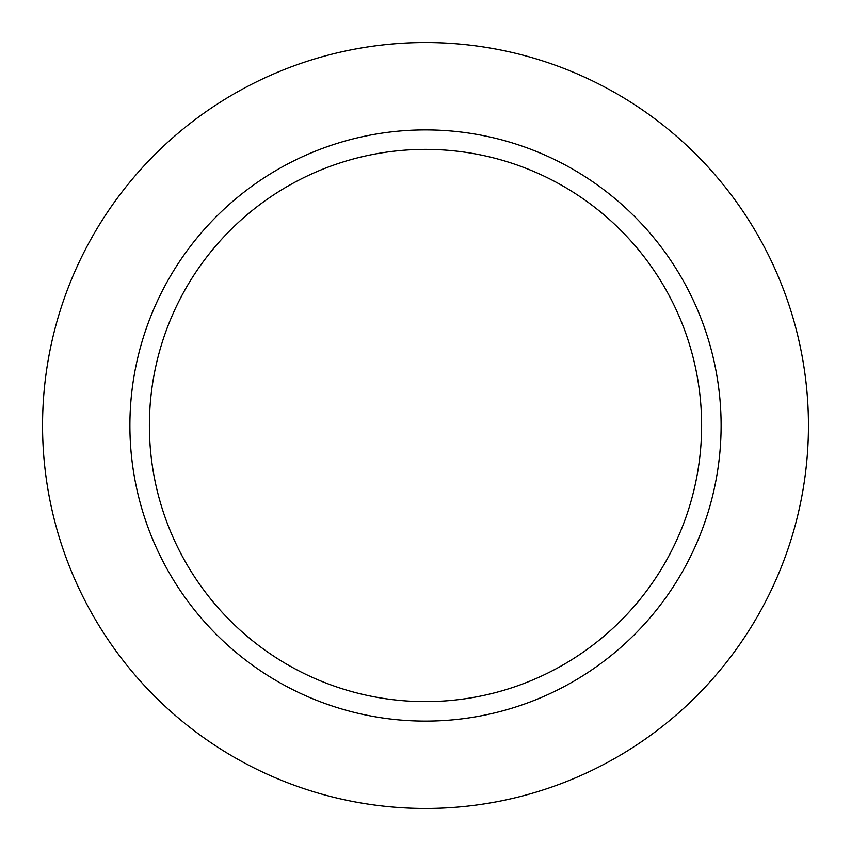 <?xml version="1.0" encoding="UTF-8"?>
<svg xmlns="http://www.w3.org/2000/svg" width="851" height="851" viewBox="0 0 851 851"><rect width="100%" height="100%" fill="white"/><g stroke="black" fill="none" stroke-linecap="round" stroke-linejoin="round"><path stroke-width="1.28" d="M808.45 425.5A382.95 382.95 0 0 0 425.5 42.55A382.95 382.95 0 0 0 42.55 425.5A382.95 382.95 0 0 0 425.5 808.45A382.95 382.95 0 0 0 808.45 425.5M129.895 425.5A295.605 295.605 0 0 0 425.5 721.105A295.605 295.605 0 0 0 721.105 425.5A295.605 295.605 0 0 0 425.5 129.895A295.605 295.605 0 0 0 129.895 425.5M701.618 425.5A276.118 276.118 0 0 0 287.436 186.38A276.118 276.118 0 0 0 287.436 664.62A276.118 276.118 0 0 0 701.618 425.5"/></g></svg>
